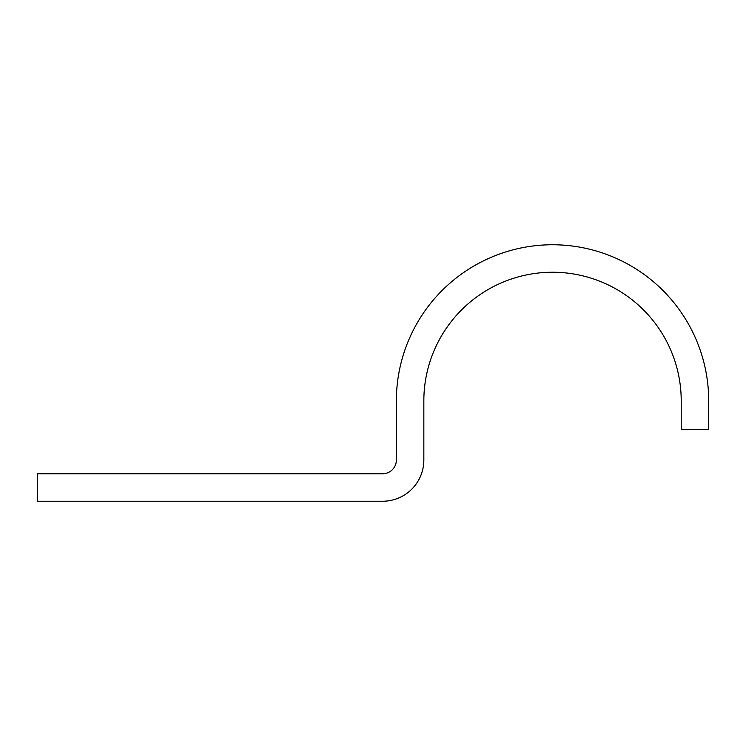 <?xml version="1.0" encoding="UTF-8"?>
<svg xmlns="http://www.w3.org/2000/svg" width="746" height="746" viewBox="0 0 746 746"><rect width="100%" height="100%" fill="white"/><g stroke="black" fill="none" stroke-linecap="round" stroke-linejoin="round"><path stroke-width="1.12" d="M681.219 400.938L681.219 429.332L708.7 429.332L708.7 400.938A156.175 156.175 0 0 0 552.525 244.763A156.175 156.175 0 0 0 396.359 400.938L396.359 460.021A13.736 13.736 0 0 1 382.614 473.757L37.3 473.757L37.3 501.237L382.614 501.237A41.217 41.217 0 0 0 423.84 460.021L423.84 400.938A128.694 128.694 0 0 1 552.525 272.243A128.694 128.694 0 0 1 681.219 400.938"/></g></svg>
